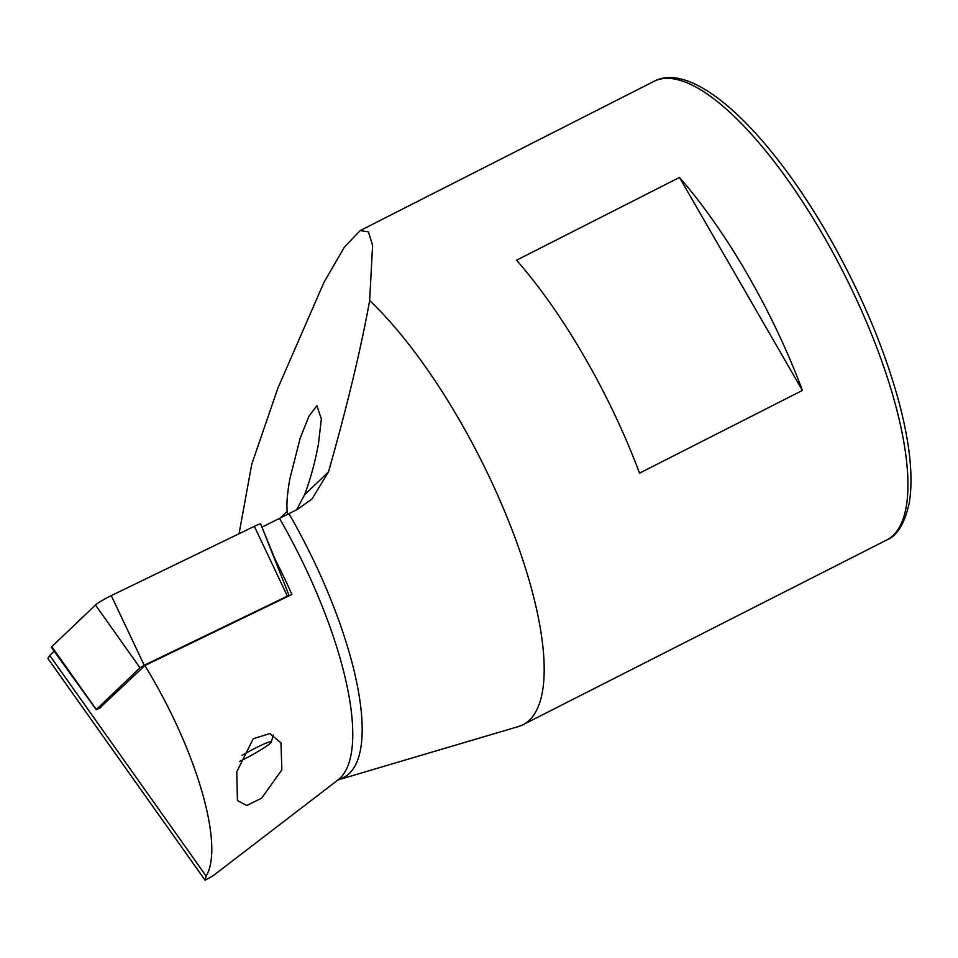 <?xml version="1.0" encoding="UTF-8"?>
<svg xmlns="http://www.w3.org/2000/svg" width="958" height="958" viewBox="0 0 958 958"><rect width="100%" height="100%" fill="white"/><g stroke="black" fill="none" stroke-linecap="round" stroke-linejoin="round"><path stroke-width="1.44" d="M239.057 533.726L251.762 464.211L277.928 388.014L324.032 282.215L344.365 247.2L360.112 230.615L368.423 231.86L372.59 245.344L369.656 300.513C360.962 348.796 347.239 405.941 328.486 471.947L311.997 498.962L297.651 509.285L261.977 527.175L275.197 559.52A227.621 72.988 63.1 0 1 291.903 594.451L144.886 665.547C196.618 749.922 224.471 845.639 206.162 876.115L49.744 655.464L47.9 658.457L205.108 880.234L206.162 876.115M287.592 514.602L287.208 511.332C286.406 504.1 287.304 493.202 289.903 478.653L300.189 438.165L308.895 416.251L316.918 405.641L321.361 418.993L318.391 444.356C314.99 462.474 310.392 479.263 304.596 494.747L296.585 509.848M253.235 738.738L269.797 733.577L280.957 742.845L281.868 769.849L261.606 798.218L246.769 805.51L237.428 800.553L236.758 771.861L253.235 738.738M279.628 518.625A222.974 71.491 63.1 0 1 279.628 518.637A222.974 71.491 63.1 0 1 338.042 779.908L212.712 876.043L205.108 880.222M369.656 300.513A257.151 82.448 63.1 0 1 459.84 420.766A257.151 82.448 63.1 0 1 523.02 724.727A257.151 82.448 63.1 0 1 518.422 726.547L338.042 779.908M584.703 357.346A257.151 82.448 -116.9 0 0 516.566 260.193L679.45 177.458A257.151 82.448 63.1 0 1 747.587 274.611A257.151 82.448 63.1 0 1 802.409 390.433L639.525 473.168A257.151 82.448 -116.9 0 0 584.703 357.346M49.744 655.464L54.175 651.236M144.886 665.547L99.333 708.333M802.409 390.433L679.45 177.458M242.099 755.359A24.908 2.263 -28.7 0 1 252.637 749.527A24.908 2.263 -28.7 0 1 271.27 742.103A24.908 2.263 -28.7 0 1 246.17 758.125A24.908 2.263 -28.7 0 1 239.739 761.382M100.758 707.639L96.195 709.65L51.373 647.333A12.861 1.174 -28.7 0 1 51.792 646.674L95.465 605.001A12.861 1.174 -28.7 0 1 111.272 595.613L254.349 526.325A12.861 1.174 -28.7 0 1 260.696 524.026L289.029 595.361L288.142 596.271M96.195 709.65L139.988 667.798L144.239 665.271L289.029 595.361M289.053 513.835A222.974 71.491 63.1 0 1 339.851 778.986M823.593 236.003A257.151 82.448 -116.9 0 0 653.859 81.406C693.185 60.019 767.418 129.701 827.832 234.662C860.727 292.202 884.617 348.676 899.502 404.084C910.112 444.728 913.369 477.623 909.274 502.758C904.759 523.439 897.263 535.845 886.773 539.965A257.151 82.448 -116.9 0 0 823.593 236.003M279.508 518.685L287.208 511.332M304.596 494.747L328.486 471.947M287.316 595.972L254.349 526.325M144.239 665.271L111.272 595.613M139.988 667.798L95.465 605.001M96.303 709.471L51.792 646.674M360.112 230.615L653.859 81.406M523.02 724.727L886.773 539.965M271.27 742.103L273.377 734.99"/></g></svg>
